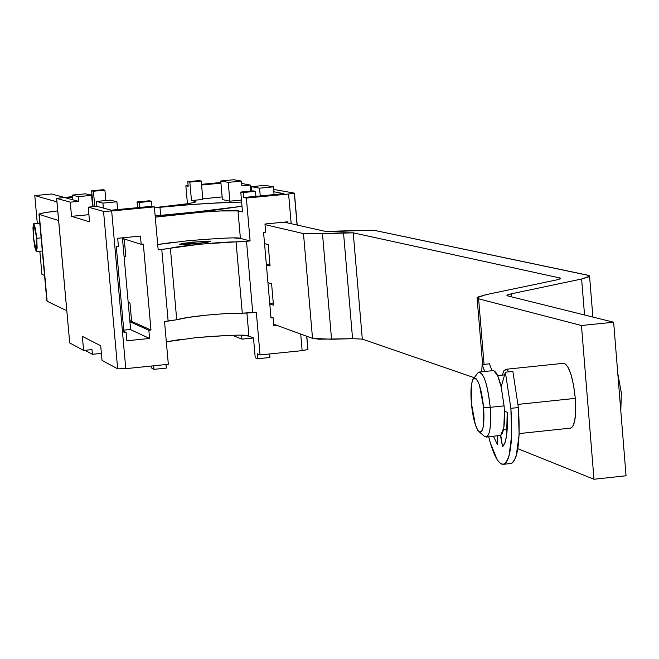 <?xml version="1.0" encoding="UTF-8"?>
<svg xmlns="http://www.w3.org/2000/svg" width="659" height="659" viewBox="0 0 659 659"><rect width="100%" height="100%" fill="white"/><g stroke="black" fill="none" stroke-linecap="round" stroke-linejoin="round"><path stroke-width="0.99" d="M192.823 243.937L192.659 242.108L210.666 241.458L197.601 243.517L207.75 242.248L210.46 241.318L204.199 241.26L182.551 243.369L179.759 244.308L185.986 244.374L197.601 243.517L179.577 244.168L192.659 242.108L192.823 243.937M195.451 202.074L195.385 201.415L195.937 201.728C193.507 203.112 181.283 204.891 159.247 207.083L187.708 203.705L194.767 202.313L195.385 201.415L191.464 200.534L202.848 199.446L201.226 181.011L189.833 182.098L187.766 181.686L188.169 186.291L185.854 185.822L188.169 186.291L187.766 181.686L199.117 180.615L201.226 181.011L202.848 199.446L191.464 200.534L189.833 182.098L191.464 200.534L195.385 201.415L195.451 202.074M124.254 239.003L125.82 256.532L125.301 256.351L125.82 256.532L124.254 239.003M184.742 213.327L155.153 215.888L214.834 210.106L242.01 206.267L184.742 213.327M154.437 207.791L159.956 207.255L160.681 215.452L159.956 207.255C185.327 204.628 212.552 202.898 241.639 202.074L219.076 202.783L190.871 204.603L154.437 207.791M131.495 320.019L129.774 320.233L131.495 320.019M122.525 239.151L124.139 238.97L122.525 239.151M56.6 198.367L72.432 196.596L56.658 198.408L69.73 342.944L83.619 350.44L82.342 336.321L100.712 345.794L102.021 360.382L117.664 368.834L125.778 368.653L168.333 364.303L164.528 321.46L176.719 319.763L170.393 248.344L158.176 249.901L154.354 206.885L111.659 210.971L125.778 368.653L168.333 364.303L164.528 321.46L168.136 321.098L161.785 249.547L168.136 321.098L176.719 319.763C181.843 318.215 191.678 316.682 206.234 315.183L206.308 315.175M118.431 246.54L117.697 238.286L140.466 236.079L141.199 244.324L143.333 244.118L150.985 330.035L148.852 330.25L149.585 338.471L126.866 340.761L126.133 332.531L123.999 332.746L116.297 246.746L118.431 246.54L116.297 246.746L123.999 332.746L126.133 332.531L123.884 331.477L126.133 332.531L126.866 340.761L149.585 338.471L130.21 329.5L149.585 338.471L148.852 330.25L129.914 321.724L148.852 330.25L150.985 330.035L131.611 321.353L129.881 321.403L131.611 321.353L150.985 330.035L143.333 244.118L141.199 244.324L122.467 238.443L141.199 244.324L140.466 236.079L117.697 238.286L118.431 246.54M89.929 194.932L92.013 194.734L89.929 194.932M129.971 303L131.611 321.353L129.971 303L128.233 302.926L129.452 302.778L128.167 302.242L129.452 302.778M233.904 237.957L240.395 238.401L237.998 210.921L219.398 210.971L203.227 212L155.269 217.165C182.411 212.618 243.97 209.134 237.998 210.921L242.504 211.926L237.998 210.921L240.395 238.401L250.107 240.939L246.367 198.071L243.624 197.511L243.187 192.527L240.766 192.057L242.504 211.926L240.766 192.057L253.015 190.888L255.478 191.349L255.914 196.341L255.478 191.349L243.187 192.527L243.624 197.511L283.955 193.655L273.831 191.769L273.411 186.851L274.078 194.594L273.831 191.769L283.955 193.655L243.624 197.511L246.367 198.071L288.609 194.026L291.171 223.714L288.609 194.026L246.367 198.071L250.107 240.939L246.515 241.285L252.735 312.605L256.318 312.242L260.041 354.937L302.143 350.646L300.71 334.064L302.143 350.646L307.942 349.492M277.439 325.554L273.814 325.917L273.106 317.737L270.997 317.951L263.567 232.429L265.676 232.223L264.967 224.019L287.472 221.836L287.563 222.907L287.472 221.836L264.967 224.019L265.676 232.223L263.567 232.429L270.997 317.951L273.106 317.737L270.915 316.954L273.106 317.737L273.814 325.917L277.439 325.554M226.259 313.602L242.29 313.182C234.966 312.976 222.948 313.643 206.234 315.183L187.914 317.457L176.719 319.763L170.393 248.344C173.795 246.417 224.455 241.482 236.062 241.944L242.29 313.182L246.911 313.058L252.735 312.605L246.515 241.285L236.062 241.944L242.29 313.182L256.318 312.242L260.041 354.937L302.143 350.646L307.942 349.542L306.682 336.247M202.791 198.796L222.149 196.942L202.791 198.796M222.38 199.586L229.876 201.176L241.466 200.064L229.876 201.176L228.236 182.37L241.482 181.11L241.894 185.813L250.165 185.022L241.688 183.474L250.165 185.022L250.692 191.102L250.165 185.022L241.894 185.813L241.482 181.11L233.863 179.742L220.749 180.986L228.236 182.37L229.876 201.176L222.38 199.586L220.749 180.986L222.38 199.586M89.558 221.811L71.518 216.35L88.916 214.686L71.518 216.35L70.233 202.165L78.627 201.366L65.884 197.914L72.498 197.288L65.884 197.914L78.627 201.366L78.199 196.637L72.301 195.089L72.721 199.768L72.301 195.089L85.563 193.828L91.609 195.361L78.199 196.637L78.627 201.366L70.233 202.165L56.658 198.408L70.233 202.165L71.518 216.35L89.558 221.811L88.24 207.148L103.545 211.382L106.33 211.374L154.354 206.885L151.957 206.292L111.198 210.188L96.906 206.316L88.24 207.148L89.558 221.811M154.412 207.527L159.247 207.083L154.412 207.527M220.88 182.494L201.514 184.331L220.88 182.494M188.112 185.607L185.854 185.822L188.112 185.607M201.58 185.014L220.938 183.169L201.58 185.014M294.449 193.178L288.609 194.026L294.334 193.112L273.633 189.438L294.334 193.112M91.617 195.468L92.071 195.426L91.659 190.813L103.101 189.726L104.905 190.154L105.835 200.534L104.905 190.154L93.43 191.242L91.659 190.813L93.084 206.687L92.071 195.426L91.617 195.468M56.658 198.408L69.73 342.944L83.619 350.44L82.342 336.321L100.712 345.794L102.021 360.382L117.664 368.834L125.778 368.653L111.659 210.971L103.545 211.382L117.664 368.834L103.545 211.382L88.24 207.148L96.906 206.316L96.469 201.432L102.911 203.12L116.915 201.786L110.317 200.114L96.469 201.432L96.906 206.316L103.356 208.063L102.911 203.12L103.356 208.063L111.198 210.188L139.568 207.478L139.115 202.47L139.568 207.478L151.957 206.292L151.512 201.283L149.395 200.781L137.047 201.959L139.115 202.47L151.512 201.283L151.957 206.292L154.354 206.885L158.176 249.901L199.982 244.201L250.107 240.939L240.395 238.401C239.184 237.207 221.688 237.99 187.906 240.749L188.079 240.733M166.768 341.708L179.956 339.533M242.43 335.291L248.929 336.131C247.677 334.426 230.18 334.904 196.448 337.581L230.403 335.274M248.929 336.131L253.493 337.935L255.222 357.705L253.493 337.935L241.944 339.138L241.606 335.258L241.944 339.138L234.332 336.065L234.25 335.192L234.332 336.065L241.944 339.138L253.493 337.96L248.929 336.131L246.919 313.058L248.929 336.131M257.249 353.784L260.041 354.937L257.249 353.784L257.685 358.743L269.926 357.491L269.622 353.965L269.926 357.491L257.685 358.743L257.249 353.784M83.619 350.44L91.98 349.591L92.408 354.295L91.98 349.591L83.619 350.44M187.436 203.746L185.854 185.822L187.436 203.746M297.085 225.04L294.342 193.244M69.722 342.812L56.6 198.384M153.975 369.345L151.858 368.266L151.661 366.009L151.858 368.266L153.975 369.345L153.662 365.803L153.975 369.345L166.323 368.084L166.01 364.542L166.323 368.084L153.975 369.345M255.222 357.705L257.685 358.743L255.222 357.705M86.288 350.168L86.37 351.049L92.408 354.295L101.395 353.389L92.408 354.295L86.37 351.049L86.288 350.168M196.448 337.581L166.332 341.799M137.55 207.667L137.047 201.959L137.55 207.667M137.047 201.959L139.115 202.47L151.512 201.283L149.395 200.781L137.047 201.959M259.58 188.177L260.247 195.921L259.58 188.177L251.4 186.662L265.083 185.36L273.411 186.851L259.58 188.177L273.411 186.851L265.083 185.36L251.4 186.662L251.779 191.003L251.4 186.662L259.58 188.177M243.187 192.527L255.478 191.349L253.015 190.888L240.766 192.057L243.187 192.527M117.615 209.578L116.915 201.786L117.615 209.578M116.915 201.786L110.317 200.114L96.469 201.432L102.911 203.12L116.915 201.786M92.631 206.728L91.609 195.361L92.631 206.728M72.301 195.089L78.199 196.637L91.609 195.361L85.563 193.828L72.301 195.089M94.805 206.522L93.43 191.242L94.805 206.522M104.905 190.154L103.101 189.726L91.659 190.813L93.43 191.242L104.905 190.154M228.236 182.37L241.482 181.11L233.863 179.742L220.749 180.986L228.236 182.37M187.766 181.686L189.833 182.098L201.226 181.011L199.117 180.615L187.766 181.686M157.699 244.522L187.774 240.757M158.135 244.448L171.249 242.578M124.081 256.499L125.301 256.351L124.081 256.499M33.378 237.059L33.708 223.731L36.731 238.286L41.122 237.866L36.731 238.286L37.135 247.973L36.311 251.598L34.762 247.059L33.378 237.059L32.975 227.413L33.782 223.739L35.339 228.236L36.731 238.286L36.393 251.614L33.378 237.059M47.135 301.254L66.773 310.727L47.135 301.254L39.252 214.389L46.855 300.924M58.61 220.543L39.252 214.389L58.61 220.543M122.409 237.825L130.606 329.459L122.409 237.825M41.937 274.342L44.54 275.47L41.937 274.342L39.845 251.277L41.937 274.342M123.76 330.151L130.606 329.459L123.76 330.151M64.104 197.387L51.575 194.001L34.779 195.591L56.921 201.86L34.779 195.591L37.308 223.385L34.779 195.591L51.575 194.001L64.104 197.387M46.855 300.941L38.972 214.175C39.664 213.409 45.916 212.322 57.737 210.905L45.051 212.626L39.952 213.681L39.252 214.389M511.293 463.409C518.114 458.738 520.486 440.113 518.386 407.542L510.882 408.333C512.982 440.912 510.651 459.537 503.88 464.208C498.69 464.949 493.624 455.822 488.681 436.818L490.304 442.832L497.092 459.504L499.102 462.206L501.515 464.068L504.275 464.051L506.343 462.19L508.13 458.656L509.069 455.731L511.615 435.665L510.882 408.333L518.386 407.542L512.867 371.421L505.371 372.203L510.882 408.333L505.371 372.203L512.867 371.421L518.386 407.542L519.111 434.866L516.219 455.979L513.781 461.391L512.134 463.013L510.346 463.565M482.116 364.575L489.439 363.817L482.116 364.575L484.694 371.487L482.116 364.575L481.721 371.791M621.346 392.879L617.78 373.455L621.346 392.879L620.811 411.01L621.346 392.879M509.045 371.824L506.499 369.378L503.797 370.902L502.306 375.128L503.822 370.852L505.824 369.287M518.106 404.387L575.307 398.374C572.951 377.047 569.129 365.35 563.824 363.274M479.365 372.03C484.258 374.155 487.866 385.919 490.205 407.328L504.077 405.87L501.178 386.8C498.566 376.091 495.848 370.696 493.023 370.613M484.67 436.497C489.546 438.153 491.392 428.432 490.205 407.328L483.624 407.419C484.612 424.989 483.096 433.095 479.052 431.736C475.427 427.609 472.849 417.971 471.317 402.838L475.386 424.808L477.866 430.426L479.315 431.933L480.708 432.18L482.388 430.039L483.393 425.928L483.624 407.419L479.488 385.243L477.701 380.886L475.897 378.488L474.151 378.085L472.734 379.749L471.506 384.477L471.317 402.838C470.419 390.235 471.136 382.171 473.475 378.653C477.816 377.245 481.202 386.833 483.624 407.419L490.205 407.328C487.298 382.591 483.212 371.091 477.973 372.821M492.866 370.638L493.797 370.696L497.603 375.564L501.178 386.8L505.371 372.203L501.178 386.8L504.077 405.87L490.205 407.328C491.359 425.426 490.024 435.352 486.185 437.09M504.423 411.265L503.838 427.518L500.766 435.36C503.633 432.881 504.852 424.849 504.423 411.265L504.077 405.87L504.423 411.265L507.199 412.295L504.423 411.265M273.666 324.17L312.523 338.38L303.486 233.599L265.017 224.612L303.486 233.599L312.523 338.38L319.129 339.22L352.573 338.685L362.302 339.121L474.241 377.698L362.302 339.121L352.573 338.685L343.52 232.767L353.232 232.825L362.302 339.121L353.232 232.825L559.895 277.974L353.232 232.825L322.49 233.714L331.551 339.245L352.573 338.685L343.52 232.767L322.49 233.714L303.486 233.599L322.49 233.714L331.551 339.245L312.523 338.38L273.666 324.17M273.452 305.15L269.778 303.898L273.452 305.15L271.599 283.79L273.452 305.15M267.933 282.645L271.599 283.79L267.933 282.645M264.539 243.632L268.197 244.58L270.05 265.972L266.393 264.918L270.05 265.972L268.197 244.58L264.539 243.632M284.202 222.149L325.62 231.441L284.202 222.149M517.85 448.688L593.981 479.258L626.05 475.773L613.636 322.218L626.05 475.773L593.981 479.258L581.46 325.505L593.981 479.258L517.85 448.688M559.985 279.012L559.895 277.974L560.768 278.493L556.715 279.894L486.021 294.664L556.715 279.894L560.479 278.782L559.895 277.974L559.985 279.012M335.159 231.49L325.62 231.441L356.132 230.543L375.638 230.634L587.721 275.182L589.558 276.261L581.617 279.012L584.541 314.986L581.617 279.012L511.31 293.815L511.557 296.838L511.31 293.815L581.617 279.012L589.039 276.78L589.566 276.006L588.751 275.462L375.638 230.634L368.727 230.23L335.159 231.49M507.743 295.891L506.928 295.347L511.31 293.815L507.282 295.001L507.743 295.891L613.636 322.218L581.46 325.505L478.607 298.824L484.06 364.378L478.607 298.824L477.075 297.761L486.021 294.664L477.857 297.044L477.042 297.901L478.245 298.725L581.46 325.505L613.636 322.218L507.743 295.891M563.577 363.298L564.541 363.356L567.827 366.758L571.032 374.6L573.668 385.713L575.307 398.374L575.694 410.615L574.788 420.541L572.72 426.628L570.562 428.111M266.351 264.49L269.893 264.144L266.351 264.49M269.737 303.412L273.271 303.058L269.737 303.412M486.391 437.065L500.766 435.36L502.529 446.777L500.478 435.5M503.451 429.668L507.224 429.273L503.451 429.668M570.653 428.103C574.846 426.332 576.394 416.422 575.307 398.374L519.753 404.214M492.034 370.72L489.439 363.817L492.034 370.72M507.199 412.295C507.974 431.315 506.417 442.807 502.529 446.777L504.975 442.881L506.647 435.286L507.199 412.295M493.443 436.316L497.545 444.751L497.479 435.887L497.545 444.751L493.459 436.316M307.942 349.534L306.797 336.288M297.201 225.065L294.449 193.194M33.716 223.731L39.787 223.146M36.418 251.606L42.324 251.038M510.931 463.508L503.525 464.298M505.906 369.287L563.634 363.298M504.596 374.889L497.627 375.614M479.414 372.03L492.957 370.63M473.772 378.299L477.503 373.464M592.878 317.053L589.566 276.269M482.627 364.526L477.1 298.074M479.2 431.859L484.464 436.316M519.16 433.581L570.875 428.078"/></g></svg>
